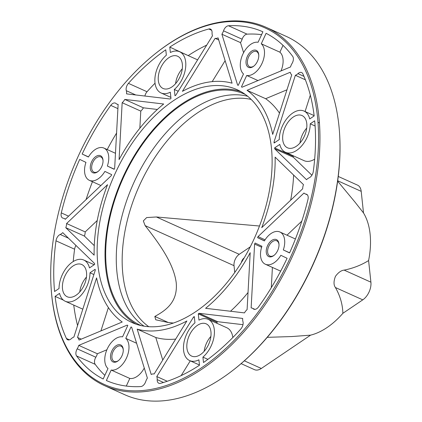 <?xml version="1.0" encoding="UTF-8"?>
<svg xmlns="http://www.w3.org/2000/svg" width="422" height="422" viewBox="0 0 422 422"><rect width="100%" height="100%" fill="white"/><g stroke="black" fill="none" stroke-linecap="round" stroke-linejoin="round"><path stroke-width="0.63" d="M136.174 324.212A127.745 76.783 114.3 0 1 105.748 268.397A127.745 76.783 114.3 0 1 146.297 138.084A127.745 76.783 114.3 0 1 240.967 91.653M141.264 325.642A126.758 76.192 114.3 0 1 140.431 325.278A126.758 76.192 114.3 0 1 106.413 267.944A126.758 76.192 114.3 0 1 148.744 135.953A126.758 76.192 114.3 0 1 244.586 94.143A126.758 76.192 114.3 0 1 245.414 94.523M173.395 323.067L167.666 322.403L155.713 319.771L154.827 316.442C165.883 310.423 177.894 302.062 176.238 282.861C173.753 263.286 158.646 242.703 145.121 225.612L143.338 220.901L146.671 217.562L156.398 216.977L259.488 226.018M338.249 176.449L357.508 185.126A13.757 8.271 114.3 0 1 361.2 191.351L363.511 212.962L354.971 202.075M363.511 212.962A72.774 43.746 114.3 0 1 368.596 260.564L370.906 282.176A13.757 8.271 114.3 0 1 362.778 299.852L342.88 313.309A72.774 43.746 114.3 0 1 310.592 335.147L261.329 368.469A13.757 8.271 114.3 0 1 254.466 369.656L241.11 363.637M370.906 282.176L344.146 270.117C353.098 268.318 361.248 265.132 368.596 260.564M344.146 270.117C341.187 270.407 338.291 272.485 335.453 276.341C333.575 281.258 333.559 284.982 335.411 287.519C340.127 295.775 342.617 304.368 342.88 313.309M291.897 336.545L310.592 335.147M97.872 264.847A127.745 76.783 114.3 0 1 140.531 131.833A127.745 76.783 114.3 0 1 237.111 89.696A127.745 76.783 114.3 0 1 271.393 147.473A127.745 76.783 114.3 0 1 228.735 280.488A127.745 76.783 114.3 0 1 132.155 322.624A127.745 76.783 114.3 0 1 97.872 264.847M250.235 246.875L239.248 254.308A8.846 5.317 -65.7 0 0 234.02 265.67L234.753 272.491M241.395 262.526A4.911 2.954 114.3 0 1 244.174 257.932M221.882 34.224L237.618 85.096A132.165 79.441 114.3 0 1 238.251 85.365L243.499 73.95A17.687 10.629 114.3 0 1 242.792 54.296A17.687 10.629 114.3 0 1 258.079 42.269L262.895 31.798A191.124 114.879 -65.7 0 0 228.476 25.758A5.897 3.545 -65.7 0 0 223.523 30.817A8.846 5.317 114.3 0 1 221.882 34.224L240.498 42.617L243.605 52.66M261.582 34.646A191.124 114.879 -65.7 0 0 247.092 34.15A5.897 3.545 -65.7 0 0 242.138 39.209A8.846 5.317 114.3 0 1 240.498 42.617M215.125 38.333L182.399 91.347A132.165 79.441 114.3 0 1 232.084 83.187L218.063 37.848A8.846 5.317 114.3 0 1 215.125 38.333L218.712 39.948M225.126 60.684L212.197 81.625M169.781 47.09L170.356 52.502A22.598 13.583 114.3 0 1 179.619 51.742A22.598 13.583 114.3 0 1 185.527 68.38A22.598 13.583 114.3 0 1 174.312 89.49L174.982 95.757A132.165 79.441 114.3 0 1 175.763 95.256L212.482 35.77A8.846 5.317 114.3 0 1 212.076 32.7A5.897 3.545 -65.7 0 0 210.467 29.081A5.897 3.545 -65.7 0 0 208.79 28.991A191.124 114.879 -65.7 0 0 169.781 47.09L188.423 55.709M206.717 45.112A191.124 114.879 -65.7 0 0 188.397 55.477M174.312 89.49L178.232 91.252M126.574 93.879L170.203 99.017A132.165 79.441 114.3 0 1 170.979 98.463L170.309 92.196A22.598 13.583 114.3 0 1 161.046 92.956A22.598 13.583 114.3 0 1 155.138 76.319A22.598 13.583 114.3 0 1 166.352 55.208L165.777 49.796A191.124 114.879 -65.7 0 0 128.42 83.356A5.897 3.545 -65.7 0 0 126.315 90.704A8.846 5.317 114.3 0 1 126.574 93.879M155.038 83.197A191.124 114.879 -65.7 0 0 147.035 91.743A5.897 3.545 -65.7 0 0 144.899 96.037M124.796 99.428A8.846 5.317 114.3 0 1 122.164 102.715L119.067 159.632A132.165 79.441 114.3 0 1 163.678 104.007L124.796 99.428L143.411 107.821A8.846 5.317 114.3 0 1 140.779 111.102L139.846 128.204M157.369 109.462L143.411 107.821M122.164 102.715L140.779 111.102M107.352 166.046L114.167 169.296A132.165 79.441 114.3 0 1 114.663 168.267L118.134 104.398A8.846 5.317 114.3 0 1 116.926 104.113A8.846 5.317 114.3 0 1 116.034 103.522A5.897 3.545 -65.7 0 0 115.443 103.126A5.897 3.545 -65.7 0 0 110.743 105.394A191.124 114.879 -65.7 0 0 82.169 154.041L88.42 157.021A17.687 10.629 114.3 0 1 103.923 148.085A17.687 10.629 114.3 0 1 107.352 166.046L114.235 169.148M116.577 133.057A191.124 114.879 -65.7 0 0 107.204 149.567M82.169 154.041L88.499 156.889M111.239 175.7A132.165 79.441 114.3 0 1 111.703 174.65L104.883 171.401A17.687 10.629 114.3 0 1 89.385 180.336A17.687 10.629 114.3 0 1 85.956 162.375L79.705 159.395A191.124 114.879 -65.7 0 0 61.295 212.888A5.897 3.545 -65.7 0 0 62.678 218.053A5.897 3.545 -65.7 0 0 63.268 218.227A8.846 5.317 114.3 0 1 64.16 218.48A8.846 5.317 114.3 0 1 65.278 219.303L111.239 175.7M92.46 181.718A191.124 114.879 -65.7 0 0 86.056 199.59M65.795 227.695L94.143 255.173A132.165 79.441 114.3 0 1 107.547 184.672L66.586 223.533A8.846 5.317 114.3 0 1 65.795 227.695L84.411 236.083L94.259 245.636M66.586 223.533L85.202 231.921A8.846 5.317 114.3 0 1 84.411 236.083M97.245 220.495L85.202 231.921M94.549 263.47L62.741 232.638A8.846 5.317 114.3 0 1 60.182 234.468A5.897 3.545 -65.7 0 0 55.984 240.82A191.124 114.879 -65.7 0 0 54.58 291.518L59.033 288.506A22.598 13.583 114.3 0 1 67.599 266.424A22.598 13.583 114.3 0 1 83.799 260.042A22.598 13.583 114.3 0 1 89.469 267.917L94.628 264.43A132.165 79.441 114.3 0 1 94.549 263.47M75.986 245.477A5.897 3.545 -65.7 0 0 74.599 249.212A191.124 114.879 -65.7 0 0 73.222 261.54M89.991 272.786A22.598 13.583 114.3 0 1 81.425 294.867A22.598 13.583 114.3 0 1 65.225 301.25A22.598 13.583 114.3 0 1 59.555 293.374L55.097 296.386A191.124 114.879 -65.7 0 0 66.418 338.481A5.897 3.545 -65.7 0 0 67.641 339.773A5.897 3.545 -65.7 0 0 71.318 338.676A8.846 5.317 114.3 0 1 73.897 337.03L95.272 270.228A132.165 79.441 114.3 0 1 95.15 269.294L89.991 272.786L93.89 274.543M55.097 296.386L63.411 300.132M73.755 305.095A191.124 114.879 -65.7 0 0 77.569 325.547M77.521 337.458A8.846 5.317 114.3 0 1 79.035 340.063L122.227 322.002A132.165 79.441 114.3 0 1 96.575 277.919L77.521 337.458L81.251 339.135M108.385 307.564L100.916 330.911M78.75 345.37A8.846 5.317 114.3 0 1 77.226 348.836A5.897 3.545 -65.7 0 0 76.582 355.946A191.124 114.879 -65.7 0 0 103.174 378.998L107.99 368.527A17.687 10.629 114.3 0 1 107.278 348.873A17.687 10.629 114.3 0 1 122.565 336.846L127.819 325.431A132.165 79.441 114.3 0 1 127.207 325.109L78.75 345.37L97.366 353.757A8.846 5.317 114.3 0 1 95.841 357.223A5.897 3.545 -65.7 0 0 95.198 364.334A191.124 114.879 -65.7 0 0 104.851 375.348M106.882 349.78L97.366 353.757M131.015 326.955L125.767 338.37A17.687 10.629 114.3 0 1 126.473 358.025A17.687 10.629 114.3 0 1 111.186 370.057L106.37 380.523A191.124 114.879 -65.7 0 0 140.79 386.563A5.897 3.545 -65.7 0 0 145.743 381.504A8.846 5.317 114.3 0 1 147.383 378.096L131.648 327.224A132.165 79.441 114.3 0 1 131.015 326.955L131.653 327.245M125.767 338.37L136.607 343.255M111.186 370.057L129.802 378.444L126.299 386.061M144.277 368.047A17.687 10.629 114.3 0 1 129.802 378.444M137.182 329.134L151.203 374.472A8.846 5.317 114.3 0 1 154.141 373.987L186.867 320.973A132.165 79.441 114.3 0 1 137.182 329.134L155.797 337.521L162.76 360.029M175.684 339.088A132.165 79.441 114.3 0 1 155.797 337.521M156.784 376.551A8.846 5.317 114.3 0 1 157.19 379.621A5.897 3.545 -65.7 0 0 158.799 383.239A5.897 3.545 -65.7 0 0 160.476 383.329A191.124 114.879 -65.7 0 0 199.485 365.23L198.91 359.818A22.598 13.583 114.3 0 1 189.647 360.578A22.598 13.583 114.3 0 1 183.739 343.946A22.598 13.583 114.3 0 1 194.953 322.835L194.284 316.563A132.165 79.441 114.3 0 1 193.508 317.064L156.784 376.551L167.249 381.266M193.508 317.064L194.378 317.46M190.264 360.857L181.165 375.601M199.063 313.303A132.165 79.441 114.3 0 1 198.287 313.857L198.957 320.124A22.598 13.583 114.3 0 1 208.22 319.364A22.598 13.583 114.3 0 1 214.128 336.002A22.598 13.583 114.3 0 1 202.913 357.112L203.488 362.524A191.124 114.879 -65.7 0 0 240.846 328.965A5.897 3.545 -65.7 0 0 242.951 321.617A8.846 5.317 114.3 0 1 242.692 318.441L199.063 313.303L217.678 321.696A132.165 79.441 114.3 0 1 216.903 322.244L217.019 323.331M198.287 313.857L216.903 322.244M202.913 357.112L207.893 359.354M208.22 319.364L226.836 327.757A22.598 13.583 114.3 0 1 232.844 337.51M242.982 324.676L217.678 321.696M205.588 308.313L244.47 312.892A8.846 5.317 114.3 0 1 247.102 309.606L250.199 252.688A132.165 79.441 114.3 0 1 205.588 308.313M248.036 292.504A132.165 79.441 114.3 0 1 230.512 311.246M254.603 244.058L251.132 307.923A8.846 5.317 114.3 0 1 252.34 308.208A8.846 5.317 114.3 0 1 253.232 308.798A5.897 3.545 -65.7 0 0 253.822 309.194A5.897 3.545 -65.7 0 0 258.522 306.926A191.124 114.879 -65.7 0 0 287.097 258.28L280.846 255.299A17.687 10.629 114.3 0 1 265.348 264.235A17.687 10.629 114.3 0 1 261.92 246.274L255.099 243.025A132.165 79.441 114.3 0 1 254.603 244.058L261.614 247.213M272.406 267.416L271.304 287.651M257.562 237.67L264.383 240.92A17.687 10.629 114.3 0 1 279.881 231.984A17.687 10.629 114.3 0 1 283.31 249.945L289.561 252.926A191.124 114.879 -65.7 0 0 307.97 199.437A5.897 3.545 -65.7 0 0 306.588 194.268A5.897 3.545 -65.7 0 0 305.997 194.099A8.846 5.317 114.3 0 1 305.106 193.84A8.846 5.317 114.3 0 1 303.988 193.018L258.027 236.621A132.165 79.441 114.3 0 1 257.562 237.67L264.462 240.777M283.31 249.945L289.624 252.789M258.027 236.621L265.074 239.802M301.825 221.123L286.992 235.191M275.123 157.148A132.165 79.441 114.3 0 1 261.719 227.653L302.679 188.787A8.846 5.317 114.3 0 1 303.476 184.625L275.123 157.148M293.622 175.077A132.165 79.441 114.3 0 1 290.637 200.213M274.638 147.89A132.165 79.441 114.3 0 1 274.717 148.85L306.525 179.682A8.846 5.317 114.3 0 1 309.083 177.852A5.897 3.545 -65.7 0 0 313.288 171.501A191.124 114.879 -65.7 0 0 314.685 120.803L310.233 123.815A22.598 13.583 114.3 0 1 301.667 145.896A22.598 13.583 114.3 0 1 285.467 152.279A22.598 13.583 114.3 0 1 279.797 144.403L274.638 147.89L293.253 156.282A132.165 79.441 114.3 0 1 293.332 157.237L311.895 175.23M293.691 155.982L293.253 156.282M274.717 148.85L293.332 157.237M317.988 122.29L319.428 122.939M310.233 123.815L315.102 126.009M314.659 159.168A22.598 13.583 114.3 0 1 304.083 160.666L285.467 152.279M295.368 75.29L273.994 142.098A132.165 79.441 114.3 0 1 274.115 143.026L279.274 139.534A22.598 13.583 114.3 0 1 287.841 117.453A22.598 13.583 114.3 0 1 304.04 111.07A22.598 13.583 114.3 0 1 309.711 118.946L314.168 115.934A191.124 114.879 -65.7 0 0 302.848 73.839A5.897 3.545 -65.7 0 0 301.624 72.547A5.897 3.545 -65.7 0 0 297.948 73.644A8.846 5.317 114.3 0 1 295.368 75.29L305.375 79.8M273.994 142.098L274.891 142.499M310.312 95.161L305.074 111.535M247.039 90.319A132.165 79.441 114.3 0 1 272.696 134.402L291.744 74.863A8.846 5.317 114.3 0 1 290.231 72.262L247.039 90.319L265.654 98.706A132.165 79.441 114.3 0 1 279.496 113.149M286.965 89.796L265.654 98.706M261.276 43.793A17.687 10.629 114.3 0 1 261.988 63.448A17.687 10.629 114.3 0 1 246.701 75.48L241.453 86.89A132.165 79.441 114.3 0 1 242.059 87.217L290.515 66.95A8.846 5.317 114.3 0 1 292.04 63.485A5.897 3.545 -65.7 0 0 292.683 56.374A191.124 114.879 -65.7 0 0 266.092 33.322L261.276 43.793L279.892 52.18A17.687 10.629 114.3 0 1 280.999 70.933M283.03 45.36L279.892 52.18M246.701 75.48L257.974 80.56M241.453 86.89L242.117 87.19M171.891 86.948A17.687 10.629 -65.7 0 0 182.051 70.321A17.687 10.629 -65.7 0 0 177.599 56.221A17.687 10.629 -65.7 0 0 168.774 57.751A17.687 10.629 -65.7 0 0 158.619 74.377A17.687 10.629 -65.7 0 0 163.066 88.472A17.687 10.629 -65.7 0 0 171.891 86.948M182.288 68.754A17.687 10.629 -65.7 0 0 175.563 83.688M76.071 295.242A17.687 10.629 -65.7 0 0 86.225 278.62A17.687 10.629 -65.7 0 0 81.778 264.52A17.687 10.629 -65.7 0 0 72.953 266.05A17.687 10.629 -65.7 0 0 62.794 282.677A17.687 10.629 -65.7 0 0 67.246 296.772A17.687 10.629 -65.7 0 0 76.071 295.242M86.468 277.054A17.687 10.629 -65.7 0 0 79.742 291.982M200.492 354.57A17.687 10.629 -65.7 0 0 210.652 337.943A17.687 10.629 -65.7 0 0 206.2 323.848A17.687 10.629 -65.7 0 0 197.375 325.373A17.687 10.629 -65.7 0 0 187.215 341.999A17.687 10.629 -65.7 0 0 191.667 356.099A17.687 10.629 -65.7 0 0 200.492 354.57M210.889 336.381A17.687 10.629 -65.7 0 0 204.164 351.31M296.313 146.27A17.687 10.629 -65.7 0 0 306.472 129.649A17.687 10.629 -65.7 0 0 302.02 115.549A17.687 10.629 -65.7 0 0 293.195 117.079A17.687 10.629 -65.7 0 0 283.041 133.705A17.687 10.629 -65.7 0 0 287.488 147.8A17.687 10.629 -65.7 0 0 296.313 146.27M306.71 128.082A17.687 10.629 -65.7 0 0 299.984 143.011M339.631 134.296A195.544 117.538 114.3 0 1 339.652 134.65A195.544 117.538 114.3 0 1 233.756 369.656A195.544 117.538 114.3 0 1 233.471 369.878M157.353 52.059A196.525 118.128 114.3 0 1 157.564 51.895A196.525 118.128 114.3 0 1 266.087 27.309L286.137 36.339A196.525 118.128 114.3 0 1 338.877 125.234A196.525 118.128 114.3 0 1 339.604 133.922A196.525 118.128 114.3 0 1 233.181 370.105A196.525 118.128 114.3 0 1 124.659 394.691L104.609 385.661A196.525 118.128 114.3 0 1 51.869 296.772A196.525 118.128 114.3 0 1 51.141 288.068A196.525 118.128 114.3 0 1 51.131 287.894M266.087 27.309A196.525 118.128 114.3 0 1 318.832 116.198A196.525 118.128 114.3 0 1 253.2 320.836A196.525 118.128 114.3 0 1 104.609 385.661M317.444 116.324A195.544 117.538 114.3 0 1 201.88 367.546A195.544 117.538 114.3 0 1 51.822 295.996A195.544 117.538 114.3 0 1 51.094 287.34A195.544 117.538 114.3 0 1 156.989 52.349A195.544 117.538 114.3 0 1 317.444 116.324M103.047 160.713A8.35 5.022 -65.7 0 0 100.8 156.921A8.35 5.022 -65.7 0 0 96.633 157.638A8.35 5.022 -65.7 0 0 91.838 165.493A8.35 5.022 -65.7 0 0 93.937 172.15A8.35 5.022 -65.7 0 0 98.104 171.427A8.35 5.022 -65.7 0 0 98.268 171.316M95.831 156.509A9.337 5.613 -65.7 0 0 90.313 168.499A9.337 5.613 -65.7 0 0 97.477 171.918A9.337 5.613 -65.7 0 0 97.973 171.559A9.337 5.613 -65.7 0 0 103.026 160.334A9.337 5.613 -65.7 0 0 95.831 156.509M123.266 349.954A8.35 5.022 -65.7 0 0 121.024 346.156A8.35 5.022 -65.7 0 0 116.857 346.879A8.35 5.022 -65.7 0 0 112.062 354.728A8.35 5.022 -65.7 0 0 114.162 361.385A8.35 5.022 -65.7 0 0 118.329 360.662A8.35 5.022 -65.7 0 0 118.492 360.552M116.055 345.745A9.337 5.613 -65.7 0 0 110.538 357.74A9.337 5.613 -65.7 0 0 117.701 361.153A9.337 5.613 -65.7 0 0 118.192 360.794A9.337 5.613 -65.7 0 0 123.25 349.569A9.337 5.613 -65.7 0 0 116.055 345.745M279.005 244.612A8.35 5.022 -65.7 0 0 276.758 240.82A8.35 5.022 -65.7 0 0 272.591 241.537A8.35 5.022 -65.7 0 0 267.796 249.391A8.35 5.022 -65.7 0 0 269.895 256.048A8.35 5.022 -65.7 0 0 274.068 255.326A8.35 5.022 -65.7 0 0 274.226 255.215M271.789 240.408A9.337 5.613 -65.7 0 0 266.271 252.398A9.337 5.613 -65.7 0 0 273.435 255.816A9.337 5.613 -65.7 0 0 273.931 255.458A9.337 5.613 -65.7 0 0 278.989 244.232A9.337 5.613 -65.7 0 0 271.789 240.408M253.211 66.576A9.337 5.613 -65.7 0 0 253.706 66.217A9.337 5.613 -65.7 0 0 258.765 54.992A9.337 5.613 -65.7 0 0 251.565 51.167A9.337 5.613 -65.7 0 0 246.047 63.163A9.337 5.613 -65.7 0 0 253.211 66.576M258.781 55.377A8.35 5.022 -65.7 0 0 256.534 51.579A8.35 5.022 -65.7 0 0 252.367 52.302A8.35 5.022 -65.7 0 0 247.572 60.151A8.35 5.022 -65.7 0 0 249.671 66.808A8.35 5.022 -65.7 0 0 253.844 66.09A8.35 5.022 -65.7 0 0 254.002 65.974M144.097 326.18A126.758 76.192 114.3 0 1 116.994 272.712A126.758 76.192 114.3 0 1 155.496 145.706A126.758 76.192 114.3 0 1 247.693 96.29M148.797 326.707A125.508 75.438 114.3 0 1 122.876 274.4A125.508 75.438 114.3 0 1 160.471 149.367A125.508 75.438 114.3 0 1 251.195 99.46M361.2 191.351L337.69 180.753M362.778 299.852L335.411 287.519M261.329 368.469L244.343 360.815M156.398 216.977L239.248 254.308M145.121 225.612L234.02 265.67M154.827 316.442L168.199 322.466M228.476 25.758L247.092 34.15M223.523 30.817L242.138 39.209M208.79 28.991L211.644 30.278M128.42 83.356L147.035 91.743M126.315 90.704L135.757 94.961M110.743 105.394L117.907 108.623M61.295 212.888L68.58 216.169M60.182 234.468L68.491 238.214M55.984 240.82L74.599 249.212M66.418 338.481L69.424 339.831M77.226 348.836L95.841 357.223M76.582 355.946L95.198 364.334M157.19 379.621L163.504 382.464M253.232 308.798L254.508 309.379M305.997 194.099L307.111 194.6M297.948 73.644L303.961 76.356M267.258 337.331L292.282 336.534M337.632 181.165L355.208 202.365M179.619 51.742L197.617 59.855M161.046 92.956L170.863 97.376M116.926 104.113L118.123 104.651M103.923 148.085L115.475 153.292M89.385 180.336L100.89 185.522M64.16 218.48L65.505 219.087M83.799 260.042L94.19 264.726M65.225 301.25L82.807 309.173M189.647 360.578L199.464 364.998M265.348 264.235L280.677 271.146M252.34 308.208L254.946 309.379M279.881 231.984L295.421 238.989M305.106 193.84L307.374 194.864M304.04 111.07L314.126 115.617M339.604 133.922L339.652 134.65M233.181 370.105L233.756 369.656M51.094 287.34L51.141 288.068M156.984 52.349L157.564 51.895"/></g></svg>
